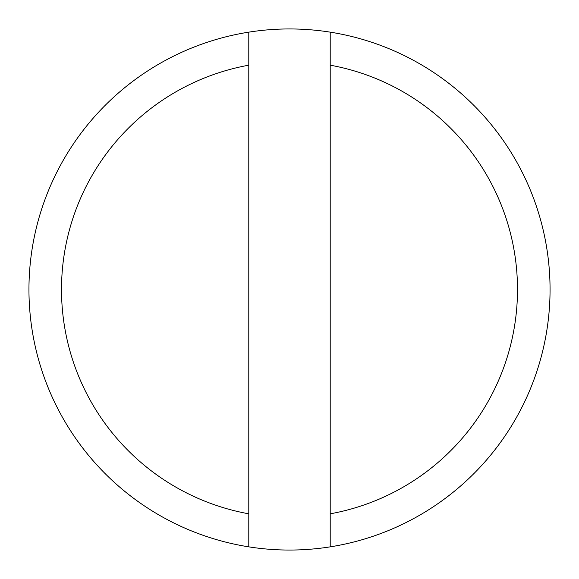<?xml version="1.0" encoding="UTF-8"?>
<svg xmlns="http://www.w3.org/2000/svg" width="579" height="579" viewBox="0 0 579 579"><rect width="100%" height="100%" fill="white"/><g stroke="black" fill="none" stroke-linecap="round" stroke-linejoin="round"><path stroke-width="0.87" d="M248.789 513.819L248.789 65.181A227.981 227.981 0 0 0 248.789 513.819L248.789 546.851A260.55 260.55 0 0 0 330.211 546.851L330.211 513.819A227.981 227.981 0 0 0 330.211 65.181L330.211 32.149A260.55 260.55 0 0 0 28.95 289.5A260.55 260.55 0 0 0 248.789 546.851M330.211 546.851A260.55 260.55 0 0 0 330.211 32.149M330.211 513.819L330.211 65.181M248.789 32.149L248.789 65.181"/></g></svg>
